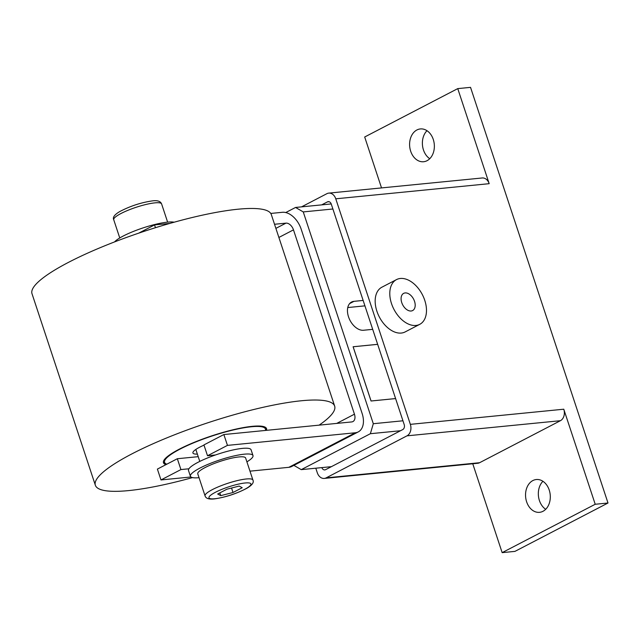 <?xml version="1.0" encoding="UTF-8"?>
<svg xmlns="http://www.w3.org/2000/svg" width="640" height="640" viewBox="0 0 640 640"><rect width="100%" height="100%" fill="white"/><g stroke="black" fill="none" stroke-linecap="round" stroke-linejoin="round"><path stroke-width="0.96" d="M197.368 454.096A23.264 4.432 -18.3 0 1 192.92 452.992A23.264 4.432 -18.3 0 1 199.664 447.2A23.264 4.432 -18.3 0 1 204 445.136M165.944 464.656A54.288 10.336 -18.3 0 1 163.464 462.728A54.288 10.336 -18.3 0 1 194.216 442.336A54.288 10.336 -18.3 0 1 252.232 426.336A54.288 10.336 -18.3 0 1 266.552 428.64A54.288 10.336 -18.3 0 1 266.44 430.344M95.352 485.256L32 293.696A126.032 24 -18.3 0 1 103.384 246.36A126.032 24 -18.3 0 1 238.072 209.208A126.032 24 -18.3 0 1 271.312 214.552L334.664 406.112A126.032 24 161.7 0 0 301.424 400.76A126.032 24 161.7 0 0 166.736 437.92A126.032 24 161.7 0 0 95.352 485.256A126.032 24 161.7 0 0 128.592 490.6A126.032 24 161.7 0 0 192.512 477.6M319.112 425.144A126.032 24 161.7 0 0 334.664 406.112M416.896 129.976A16.48 12.344 84.4 0 1 420.36 128.936A16.48 12.344 84.4 0 1 433.896 141.752A16.48 12.344 84.4 0 1 427.056 160.696A16.48 12.344 84.4 0 1 423.6 161.736A16.48 12.344 84.4 0 1 410.064 148.92A16.48 12.344 84.4 0 1 416.896 129.976M532.848 480.568A16.48 12.344 84.4 0 1 536.304 479.528A16.48 12.344 84.4 0 1 549.84 492.344A16.48 12.344 84.4 0 1 543.008 511.288A16.48 12.344 84.4 0 1 539.544 512.328A16.48 12.344 84.4 0 1 526.008 499.504A16.48 12.344 84.4 0 1 532.848 480.568M419.768 324.328L405.144 331.928A25.208 16 -117.5 0 1 401.288 333.056A25.208 16 -117.5 0 1 377.984 314.112A25.208 16 -117.5 0 1 381.888 287.2L396.512 279.6A25.208 16 62.5 0 0 392.608 306.512A25.208 16 62.5 0 0 415.912 325.456A25.208 16 62.5 0 0 419.768 324.328A25.208 16 62.5 0 0 423.664 297.416A25.208 16 62.5 0 0 400.368 278.472A25.208 16 62.5 0 0 396.512 279.6M405.152 292.928A9.696 6.152 -117.5 0 1 414.112 300.216A9.696 6.152 -117.5 0 1 412.608 310.568A9.696 6.152 -117.5 0 1 411.128 311A9.696 6.152 -117.5 0 1 402.168 303.712A9.696 6.152 -117.5 0 1 403.664 293.36A9.696 6.152 -117.5 0 1 405.152 292.928M321.664 204.88L327.432 201.88A3.88 2.904 84.4 0 1 328.24 201.632A3.88 2.904 84.4 0 1 331.28 204.112L404.2 424.584A3.88 2.904 84.4 0 1 402.736 429.584L325.624 469.664A3.88 2.904 84.4 0 1 324.808 469.912A3.88 2.904 84.4 0 1 321.832 467.608M301.544 206.864L326.896 193.68A8.92 6.68 84.4 0 1 328.776 193.12A8.92 6.68 84.4 0 1 335.768 198.816L410.352 424.352A8.92 6.68 84.4 0 1 406.984 435.84L326.152 477.864A8.92 6.68 84.4 0 1 324.28 478.424A8.92 6.68 84.4 0 1 317.288 472.728L315.792 468.208M595.216 504.264L502.152 552.64L514.936 551.384L608 503.008L595.216 504.264L563.776 409.208A8.92 6.68 84.4 0 1 560.408 420.704L479.584 462.72A8.92 6.68 84.4 0 1 477.704 463.28L324.28 478.424M328.776 193.12L482.2 177.976A8.92 6.68 84.4 0 1 489.192 183.68L335.768 198.816M502.152 552.64L472.76 463.768M381.528 187.912L364.688 136.992L457.752 88.616L489.192 183.68M608 503.008L470.536 87.36L457.752 88.616M542.936 481.288A16.48 12.344 -95.6 0 0 545.704 509.296M426.992 130.704A16.48 12.344 -95.6 0 0 429.752 158.712M395.6 398.584L371.048 401L395.592 398.56M371.072 400.984L353.136 346.768L377.664 344.344M371.048 401L353.112 346.784M238.984 456.936A25.208 4.8 -18.3 0 1 245.632 458.008L252.92 480.056A25.208 4.8 161.7 0 0 246.272 478.984A25.208 4.8 161.7 0 0 219.336 486.416A25.208 4.8 161.7 0 0 205.064 495.888L197.768 473.84A25.208 4.8 -18.3 0 1 212.048 464.368A25.208 4.8 -18.3 0 1 238.984 456.936M190.408 476.272L188.496 470.488A32.96 6.28 -18.3 0 1 188.92 468.784A32.96 6.28 -18.3 0 1 215.504 454.968A32.96 6.28 -18.3 0 1 242.392 448.392A32.96 6.28 -18.3 0 1 251.08 449.792L252.992 455.576A32.96 6.28 161.7 0 0 244.304 454.176A32.96 6.28 161.7 0 0 209.072 463.896A32.96 6.28 161.7 0 0 190.408 476.272A32.96 6.28 161.7 0 0 199.04 477.68M114.568 241.912A32.96 6.28 -18.3 0 1 136.944 230.056A32.96 6.28 -18.3 0 1 167.56 222.136A32.96 6.28 -18.3 0 1 174.144 222.208M372.704 329.352L363.52 330.256A15.512 9.848 -117.5 0 1 349.184 318.592A15.512 9.848 -117.5 0 1 351.584 302.032A15.512 9.848 -117.5 0 1 353.96 301.344L363.136 300.432M347.768 307.552L364.928 305.856M353.104 346.752L377.656 344.328M285.752 212.544L295.552 207.456L303.256 211.92L373.304 423.712L370.376 433.704L301.248 469.64L293.88 465.376M331.224 203.936L295.552 207.456M332.896 208.992L303.256 211.92M402.944 420.792L373.304 423.712M400.52 430.736L370.376 433.704M331.392 466.664L301.248 469.64M155.464 227.704L154.536 224.912L169.912 223.4M138.632 233.184L154.536 224.912M270.768 213.44L282.392 212.296A19.392 12.304 -117.5 0 1 301.152 229.104L362.12 413.44A19.392 12.304 -117.5 0 1 358.272 431.904A19.392 12.304 -117.5 0 1 355.304 432.768L227.456 445.384L223.864 434.544L351.72 421.928A7.752 4.92 62.5 0 0 352.912 421.576A7.752 4.92 62.5 0 0 354.448 414.192L293.48 229.864A7.752 4.92 62.5 0 0 285.976 223.136L274.52 224.272M215.504 454.968L207.512 455.752L203.928 444.912L223.864 434.544M190.96 476.984L160.984 479.944L157.392 469.096L177.336 458.728L198.216 456.672M207.512 455.752L227.456 445.384M249.976 471.16L288.832 467.32A19.392 12.304 62.5 0 0 291.8 466.456L358.272 431.904M160.984 479.944L180.92 469.576L177.336 458.728M188.92 468.784L180.92 469.576M246.904 461.848A32.96 6.28 161.7 0 0 252.992 455.576M217.672 494.016L226.88 489.224L239.16 486.072L242.224 487.712L233.016 492.496L220.736 495.648L217.672 494.016M219.824 492.896L220.736 495.648M231.536 488.032L233.016 492.496M166.832 464.192A53.128 10.112 -18.3 0 1 179.976 449.144A53.128 10.112 -18.3 0 1 236.464 429.248A53.128 10.112 -18.3 0 1 265.416 430.448M329.088 201.712L327.432 201.88M479.584 462.72L326.152 477.864M560.408 420.704L406.984 435.84M563.776 409.208L410.352 424.352M214.792 498.744A22.104 4.208 161.7 0 0 244.52 489.424A22.104 4.208 161.7 0 0 245.104 482.984A22.104 4.208 161.7 0 0 215.376 492.304A22.104 4.208 161.7 0 0 214.792 498.744M349.656 303.576L353.96 301.344M161.6 203.92C160.472 201.216 157.44 200.2 152.52 200.872C141.152 202.496 130.232 206.064 119.76 211.56C114.504 214.656 112.496 217.384 113.736 219.752A25.208 4.8 -18.3 0 1 128.016 210.28A25.208 4.8 -18.3 0 1 154.952 202.856A25.208 4.8 -18.3 0 1 161.6 203.92L167.624 222.128M275.888 228.384L285.976 223.136M278.88 237.456L293.48 229.864M336.72 423.408L354.448 414.192M288.832 467.32L355.304 432.768M166.536 464.344L163.36 462.224M265.896 430.4L266.328 428.168M205.064 495.888C205.864 498.464 208.888 499.48 214.144 498.936C225.504 497.312 236.424 493.744 246.904 488.248C252.152 485.152 254.16 482.424 252.92 480.056M195.832 449.448L199.784 461.408M113.736 219.752L119.76 237.96"/></g></svg>
